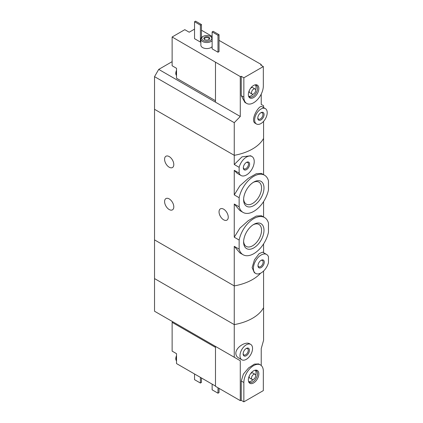 <?xml version="1.0" encoding="UTF-8"?>
<svg xmlns="http://www.w3.org/2000/svg" width="423" height="423" viewBox="0 0 423 423"><rect width="100%" height="100%" fill="white"/><g stroke="black" fill="none" stroke-linecap="round" stroke-linejoin="round"><path stroke-width="0.63" d="M239.143 240.037A21.473 12.399 -60 0 1 264.539 217.538A21.473 12.399 -60 0 1 268.468 223.106L268.468 232.238A21.473 12.399 -60 0 1 243.066 254.731A21.473 12.399 -60 0 1 239.143 249.163L239.143 240.037L234.257 237.213L234.257 204.023L239.92 210.596L243.066 212.415A21.473 12.399 -60 0 1 239.143 206.842L234.257 204.023M264.539 217.538L261.393 215.725L256.269 216.047L248.301 220.653L239.878 228.166L234.257 237.213M239.143 249.163L234.257 246.345L239.92 252.912M239.143 206.842L239.143 197.715L234.257 194.892L234.257 170.316L237.012 173.192L240.994 175.497A10.961 6.329 -60 0 1 239.143 173.139L234.257 170.316M239.143 197.715A21.473 12.399 -60 0 1 264.539 175.222A21.473 12.399 -60 0 1 268.468 180.79L268.468 189.916A21.473 12.399 -60 0 1 243.066 212.415M264.539 175.222L261.393 173.404L256.28 173.726L248.312 178.326L239.889 185.829L234.257 194.892M234.257 246.345L234.257 324.605L154.532 278.577L154.532 239.883L234.257 285.911A44.426 25.65 0 0 0 260.605 273.179A44.426 25.65 180 0 1 234.257 285.911L154.532 239.883L154.532 109.298L234.257 155.326L234.257 122.675L154.532 76.648L154.532 109.298L234.257 155.326A44.426 25.65 0 0 0 263.577 138.395A44.426 25.65 180 0 1 234.257 155.326L234.257 164.515L242.009 156.859L250.638 155.759M263.989 187.934A14.408 8.317 -60 0 1 253.805 205.578A14.408 8.317 -60 0 1 243.616 199.698A14.408 8.317 -60 0 1 253.805 182.054A14.408 8.317 -60 0 1 263.989 187.934M263.989 230.255A14.408 8.317 -60 0 1 253.805 247.899A14.408 8.317 -60 0 1 243.616 242.019A14.408 8.317 -60 0 1 253.805 224.375A14.408 8.317 -60 0 1 263.989 230.255M239.143 173.139L239.143 167.334L234.257 164.515M239.143 167.334A10.961 6.329 -60 0 1 251.955 156.515A10.961 6.329 -60 0 1 251.955 169.168A10.961 6.329 -60 0 1 240.994 175.497M249.618 164.193A4.442 2.564 -60 0 1 246.477 169.634A4.442 2.564 -60 0 1 243.331 167.82A4.442 2.564 -60 0 1 246.477 162.379A4.442 2.564 -60 0 1 249.618 164.193M266.612 254.456L262.63 252.156L259.151 253.641L254.461 259.807L252.129 267.595L254.345 272.676L255.656 273.438A10.961 6.329 -60 0 1 255.656 260.785A10.961 6.329 -60 0 1 266.612 254.456A10.961 6.329 -60 0 1 268.468 256.814L268.468 262.614A10.961 6.329 -60 0 1 255.656 273.438M264.275 262.133A4.442 2.564 -60 0 1 261.134 267.574A4.442 2.564 -60 0 1 257.993 265.76A4.442 2.564 -60 0 1 261.134 260.319A4.442 2.564 -60 0 1 264.275 262.133M169.195 156.573A6.514 3.759 60 0 1 173.451 162.316A6.514 3.759 60 0 1 172.452 167.54A6.514 3.759 60 0 1 165.938 163.775A6.514 3.759 60 0 1 165.938 156.251A6.514 3.759 60 0 1 169.195 156.573M169.195 198.895A6.514 3.759 60 0 1 173.451 204.637A6.514 3.759 60 0 1 172.452 209.856A6.514 3.759 60 0 1 165.938 206.096A6.514 3.759 60 0 1 165.938 198.572A6.514 3.759 60 0 1 169.195 198.895M263.577 252.705L263.577 243.912M263.577 174.662L263.577 121.353M263.577 216.983L263.577 201.591M223.645 209.174A6.514 3.759 60 0 1 227.902 214.916A6.514 3.759 60 0 1 226.902 220.134A6.514 3.759 60 0 1 220.388 216.375A6.514 3.759 60 0 1 220.388 208.851A6.514 3.759 60 0 1 223.645 209.174M246.175 162.564A3.643 2.104 -60 0 1 247.73 162.527A3.643 2.104 -60 0 1 248.481 164.193A3.643 2.104 -60 0 1 246.895 167.857A3.643 2.104 -60 0 1 244.087 168.83A3.643 2.104 -60 0 1 243.347 167.466M243.637 198.963A12.685 7.323 120 0 0 246.244 204.098A12.685 7.323 120 0 0 258.929 196.774A12.685 7.323 120 0 0 258.929 182.128A12.685 7.323 120 0 0 253.176 182.44M243.637 241.279A12.685 7.323 120 0 0 246.244 246.419A12.685 7.323 120 0 0 258.929 239.095A12.685 7.323 120 0 0 258.929 224.449A12.685 7.323 120 0 0 253.176 224.761M260.838 260.51A3.643 2.104 -60 0 1 262.387 260.468A3.643 2.104 -60 0 1 263.143 262.133A3.643 2.104 -60 0 1 261.551 265.797A3.643 2.104 -60 0 1 258.749 266.776A3.643 2.104 -60 0 1 258.009 265.411M194.538 29.129L189.197 32.211L184.798 29.673L172.129 36.991L240.28 76.579A44.426 25.65 180 0 0 241.263 76.299L243.86 77.8L243.86 97.142A13.774 7.952 120 0 0 246.709 103.45A13.774 7.952 120 0 0 257.321 99.759A13.774 7.952 120 0 0 263.333 85.901L263.333 66.554L243.86 77.8M215.481 100.711L176.523 78.223L176.523 68.309L172.129 65.766L172.129 36.991M261.224 65.332L261.224 64.486L219.04 40.375M212.129 36.383L201.448 30.218M261.224 64.486A44.426 25.65 180 0 1 260.737 65.057L263.333 66.554M246.709 103.45L244.896 102.403L241.263 95.646L241.263 76.299M234.257 122.675L240.28 116.484L240.28 76.579M263.577 107.579L263.577 105.75L261.224 104.391L261.224 94.107M265.369 108.616L262.033 106.686C259.294 104.137 249.575 120.518 255.302 123.326L256.481 124.002A8.883 5.129 -60 0 1 256.481 113.745A8.883 5.129 -60 0 1 265.369 108.616A8.883 5.129 -60 0 1 267.209 112.682A8.883 5.129 -60 0 1 263.328 121.623A8.883 5.129 -60 0 1 256.481 124.002M219.04 51.622L217.993 52.225L212.129 48.841L212.129 31.91L213.176 31.307L219.04 34.691L219.04 51.622M200.867 41.798L200.402 42.067L194.538 38.683L194.538 21.753L195.585 21.15L201.448 24.534L201.448 37.626M212.129 46.63A5.922 3.421 180 0 1 205.472 48.486A5.922 3.421 180 0 1 200.867 45.15L200.867 39.106A5.922 3.421 180 0 1 202.601 36.69L203.225 36.325A5.034 2.908 180 0 1 210.347 36.325L210.347 36.325A5.034 2.908 180 0 1 210.347 40.434A5.034 2.908 180 0 1 203.225 40.434A5.034 2.908 180 0 1 203.225 36.325M240.28 116.484L215.481 102.165L215.481 62.26M215.481 102.165L158.725 69.393L154.532 76.648M158.725 69.393L172.129 61.658M208.883 37.171A2.961 1.708 180 0 1 208.883 39.588A2.961 1.708 180 0 1 204.695 39.588A2.961 1.708 180 0 1 204.695 37.171A2.961 1.708 180 0 1 208.883 37.171M210.977 36.69L210.347 36.325L210.977 36.69A5.922 3.421 180 0 1 212.129 37.626M212.129 40.587A5.922 3.421 180 0 1 205.472 42.443A5.922 3.421 180 0 1 200.867 39.106M204.949 39.72A2.321 1.338 180 0 1 204.468 38.905A2.321 1.338 180 0 1 205.901 37.668A2.321 1.338 180 0 1 208.428 37.959A2.321 1.338 180 0 1 209.11 38.905A2.321 1.338 180 0 1 208.629 39.72M201.448 24.534L200.402 25.142L200.402 42.067M200.402 25.142L194.538 21.753M219.04 34.691L217.993 35.299L217.993 52.225M217.993 35.299L212.129 31.91M264.068 114.496A4.442 2.564 -60 0 1 260.928 119.936A4.442 2.564 -60 0 1 257.781 118.123A4.442 2.564 -60 0 1 260.928 112.682A4.442 2.564 -60 0 1 264.068 114.496M260.626 112.872A3.643 2.104 -60 0 1 262.181 112.83A3.643 2.104 -60 0 1 262.932 114.496A3.643 2.104 -60 0 1 261.345 118.16A3.643 2.104 -60 0 1 258.538 119.138A3.643 2.104 -60 0 1 257.797 117.774M258.844 88.492A7.424 4.283 -60 0 1 254.546 96.93A7.424 4.283 -60 0 1 248.692 96.513A7.424 4.283 -60 0 1 249.882 89.38A7.424 4.283 -60 0 1 255.466 84.78A7.424 4.283 -60 0 1 258.844 88.492M252.113 94.086A2.961 1.708 -60 0 1 252.113 90.665A2.961 1.708 -60 0 1 255.074 88.957A2.961 1.708 -60 0 1 255.688 90.311A2.961 1.708 -60 0 1 254.397 93.293A2.961 1.708 -60 0 1 252.113 94.086L249.813 92.759A2.961 1.708 -60 0 1 249.348 90.416M250.511 88.396A2.961 1.708 -60 0 1 252.774 87.624L255.074 88.957M255.312 84.917A6.736 3.892 -60 0 1 256.058 87.439A6.736 3.892 -60 0 1 255.656 89.888M253.208 94.123A6.736 3.892 -60 0 1 248.735 96.312M254.942 84.886A6.736 3.892 -60 0 1 256.127 85.203A6.736 3.892 -60 0 1 257.522 88.285A6.736 3.892 -60 0 1 254.583 95.069A6.736 3.892 -60 0 1 249.39 96.872A6.736 3.892 -60 0 1 248.523 96.005M176.523 75.125A5.33 3.077 -60 0 1 176.523 71.646M176.523 75.479A5.33 3.077 -60 0 1 175.799 73.105A5.33 3.077 -60 0 1 176.523 70.324M263.577 271.027L263.577 307.68A44.426 25.65 180 0 1 234.257 324.605L234.257 357.25L154.532 311.228L154.532 278.577L234.257 324.605A44.426 25.65 0 0 0 263.577 307.68L263.577 340.325L261.224 348.637L261.224 365.488M215.481 347.378L172.129 322.347L172.129 351.127L176.523 353.665L176.523 360.486A5.33 3.077 -60 0 1 176.211 358.926A5.33 3.077 -60 0 1 176.523 357.007M172.129 322.347L172.965 321.866M215.481 386.072L176.523 363.579L176.523 360.486M234.257 357.25L240.28 360.729L240.28 400.634A44.426 25.65 0 0 0 241.263 400.354L243.86 401.85L263.333 390.603L263.333 371.257A13.774 7.952 120 0 0 260.483 364.954A13.774 7.952 120 0 0 249.866 368.645A13.774 7.952 120 0 0 243.86 382.503L243.86 401.85M260.483 364.954L258.67 363.907L254.392 364.118L248.581 367.931L243.41 374.08L241.263 381.007L241.263 400.354M250.707 344.396L249.528 343.719C245.715 341.282 235.796 347.209 235.833 353.327C235.907 355.352 236.795 356.864 238.487 357.863L241.824 359.788A8.883 5.129 -60 0 1 239.984 355.722A8.883 5.129 -60 0 1 243.86 346.781A8.883 5.129 -60 0 1 250.707 344.396A8.883 5.129 -60 0 1 250.707 354.659A8.883 5.129 -60 0 1 241.824 359.788M240.28 400.634L215.481 386.31L215.481 346.411L240.28 360.729M194.538 373.98L194.538 379.664L200.402 383.048L200.402 377.364M200.402 383.048L201.448 382.445L201.448 377.972M212.129 384.137L212.129 389.821L217.993 393.205L217.993 387.764M217.993 393.205L219.04 392.602L219.04 388.367M243.125 353.908A4.442 2.564 -60 0 1 246.265 348.467A4.442 2.564 -60 0 1 249.406 350.281A4.442 2.564 -60 0 1 246.265 355.722A4.442 2.564 -60 0 1 243.125 353.908M245.969 348.652A3.643 2.104 -60 0 1 247.518 348.615A3.643 2.104 -60 0 1 247.518 352.819A3.643 2.104 -60 0 1 243.881 354.918A3.643 2.104 -60 0 1 243.14 353.554M248.349 379.912A7.424 4.283 -60 0 1 255.466 370.141A7.424 4.283 -60 0 1 257.306 379.024A7.424 4.283 -60 0 1 248.692 381.874A7.424 4.283 -60 0 1 248.349 379.912M252.113 379.447A2.961 1.708 -60 0 1 251.5 378.088A2.961 1.708 -60 0 1 252.795 375.111A2.961 1.708 -60 0 1 255.074 374.318A2.961 1.708 -60 0 1 255.074 377.734A2.961 1.708 -60 0 1 252.113 379.447L249.813 378.114A2.961 1.708 -60 0 1 249.2 376.761A2.961 1.708 -60 0 1 249.348 375.777M250.511 373.758A2.961 1.708 -60 0 1 252.774 372.986L255.074 374.318M255.312 370.278A6.736 3.892 -60 0 1 255.656 375.249M253.208 379.479A6.736 3.892 -60 0 1 248.735 381.668M254.942 370.247A6.736 3.892 -60 0 1 256.127 370.564A6.736 3.892 -60 0 1 256.127 378.342A6.736 3.892 -60 0 1 249.39 382.233A6.736 3.892 -60 0 1 248.523 381.361M176.523 360.84A5.33 3.077 -60 0 1 175.794 358.683A5.33 3.077 -60 0 1 175.799 358.461A5.33 3.077 -60 0 1 176.523 355.68M241.263 95.646L243.86 97.142M241.263 381.007L243.86 382.503M243.066 254.731L239.92 252.917M251.955 156.515L250.643 155.759M175.799 73.105L176.523 70.186M175.799 358.461L176.523 355.542"/></g></svg>
